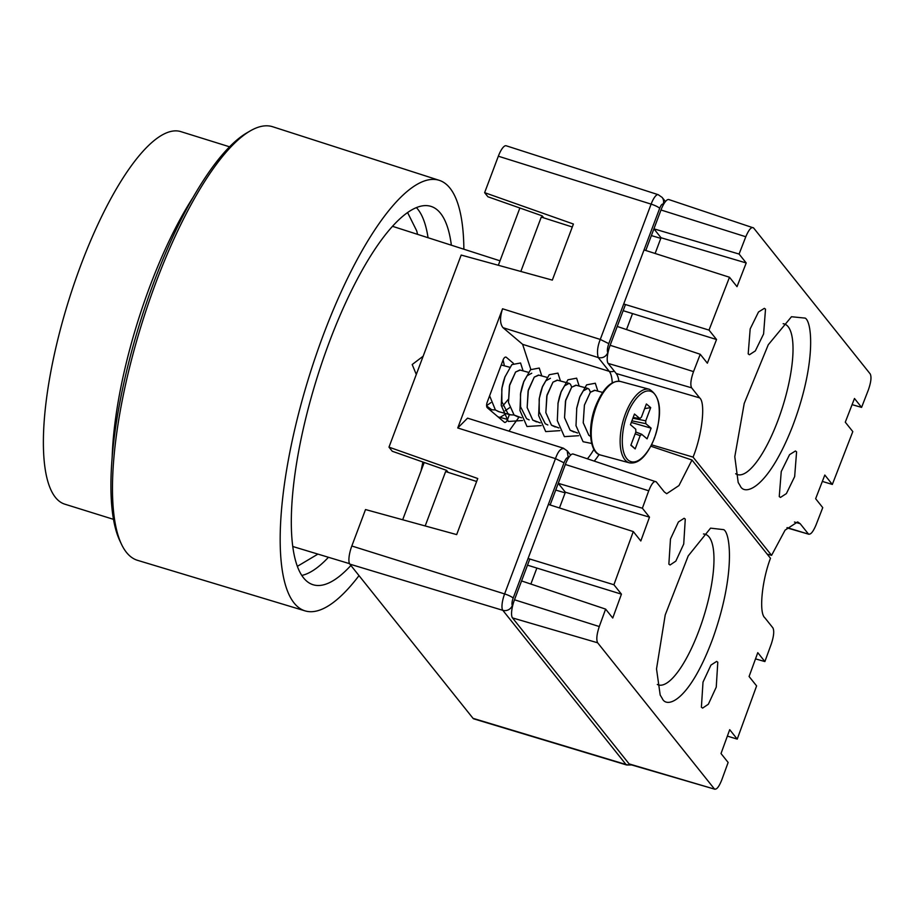 <?xml version="1.0" encoding="UTF-8"?>
<svg xmlns="http://www.w3.org/2000/svg" width="916" height="916" viewBox="0 0 916 916"><rect width="100%" height="100%" fill="white"/><g stroke="black" fill="none" stroke-linecap="round" stroke-linejoin="round"><path stroke-width="1.37" d="M193.093 197.341A197.387 57.548 107.3 0 0 167.044 245.339A197.387 57.548 107.3 0 0 112.164 457.015M229.572 146.812L180.899 131.641A195.097 56.884 107.3 0 0 97.737 224.741A195.097 56.884 107.3 0 0 64.796 504.166L113.469 519.338M297.334 566.351L317.921 554.1M417.57 234.359L416.723 230.878L407.597 212.569M359.015 575.626A225.485 65.734 -72.7 0 1 305.085 610.88A225.485 65.734 -72.7 0 1 342.996 287.887A225.485 65.734 -72.7 0 1 439.268 180.338A225.485 65.734 -72.7 0 1 463.874 249.209M439.268 180.338L272.705 126.752A227.088 66.204 107.3 0 0 250.286 130.874A227.088 66.204 107.3 0 0 175.757 235.069A227.088 66.204 107.3 0 0 121.462 544.207A227.088 66.204 107.3 0 0 137.572 560.34L305.085 610.88M250.286 130.874L246.896 132.843A224.065 65.322 107.3 0 0 173.364 235.641A224.065 65.322 107.3 0 0 119.79 540.669L121.462 544.207M350.897 565.458A198.154 57.765 -72.7 0 1 311.028 583.95A198.154 57.765 -72.7 0 1 346.511 300.94A198.154 57.765 -72.7 0 1 428.86 205.871A198.154 57.765 -72.7 0 1 451.359 245.202M349.534 563.661L294.391 546.989A167.662 48.88 -72.7 0 1 292.708 546.36M421.074 470.813A167.662 48.88 -72.7 0 1 422.906 462.03M392.426 226.401A167.662 48.88 -72.7 0 1 394.178 226.847L500.01 260.82M530.811 369.411L522.624 344.336L609.243 371.335A49.533 14.438 -72.7 0 1 612.243 382.842M616.434 328.558L625.468 304.536M645.78 250.48L654.711 226.733M520.78 583.045L529.814 559.023M550.127 504.968L559.046 481.221M651.379 235.584L660.791 238.366M565.138 492.854L555.726 490.071M663.413 204.68L663.127 204.325A6.16 1.798 107.3 0 0 659.669 208.333A7.626 1.408 -159.4 0 0 651.127 204.131A13.786 4.019 -72.7 0 1 658.215 194.684L506.17 145.77A15.24 4.443 107.3 0 0 498.338 156.212L484.633 192.658L573.416 224.031L552.325 280.113L461.172 255.06L388.979 447.145L477.751 478.518L456.672 534.601L365.518 509.548L351.824 546.005A15.24 4.443 107.3 0 0 349.832 564.13L473.034 718.339A15.24 4.443 107.3 0 0 473.778 718.865L626.693 764.997A13.786 4.019 -72.7 0 1 626.017 764.517A7.626 7.156 -38.6 0 0 630.219 764.528M563.248 448.153L467.561 418.154L457.748 427.967L502.552 308.784C499.735 317.554 499.896 323.852 503.021 327.688L522.624 344.336M508.975 431.138L519.006 417.146M541.791 215.707L487.919 196.768L484.633 192.658M543.795 217.882L542.169 215.844M446.516 470.332L448.142 472.37M388.979 447.145L392.266 451.256L446.138 470.194M423.684 462.305A192.589 56.151 107.3 0 0 422.78 466.278M509.41 414.547L507.579 419.425A4.569 2.061 -74.8 0 1 504.682 422.402A4.569 2.061 -74.8 0 1 504.304 422.196L487.346 407.792A4.569 2.061 -74.8 0 1 487.232 402.135L503.033 360.08A4.569 2.061 -74.8 0 1 505.93 357.103A4.569 2.061 -74.8 0 1 506.319 357.309L513.315 363.263M501.865 388.499L505.117 376.43M528.418 372.331L519.807 369.995L515.582 372.056L509.41 385.957L508.483 402.513L514.094 415.028L521.49 417.822M529.139 419.894L526.597 418.692L520.574 406.807L520.471 394.132L523.895 381.285L527.089 375.8L531.738 373.224M547.104 377.392L538.494 375.056L534.268 377.117L528.097 391.017L527.169 407.574L532.78 420.089L540.177 422.883M539.238 398.62L542.581 386.346L545.776 380.861L550.436 378.285M557.924 403.681L561.268 391.407L564.462 385.922L569.122 383.346L557.18 380.117L552.955 382.178L546.783 396.078L545.856 412.635L551.466 425.15L558.863 427.944M569.122 383.346L570.439 384.216L571.721 387.147M576.611 408.742L579.954 396.468L583.149 390.983L587.809 388.407L575.866 385.178L571.653 387.239L565.47 401.139L564.542 417.696L570.153 430.211L577.549 433.005M587.809 388.407L589.125 389.277L590.419 392.208M602.579 392.414L594.553 390.239L590.339 392.3L584.419 405.112L583.24 422.757L588.839 435.272L590.614 436.405L588.828 435.295L583.217 422.768L584.408 405.101L590.339 392.277L594.908 390.33M486.614 405.639L490.907 402.628M508.22 399.479L502.85 405.857M495.35 409.921L491.755 409.773L486.625 405.914M499.163 411.776L495.396 409.99L489.613 395.792L495.407 409.967L498.51 411.593L510.441 414.834L507.911 413.631L501.888 401.746L501.785 389.071M505.163 410.769L509.594 407.689M514.036 414.982L510.441 414.834M547.825 424.955L545.283 423.753L539.272 411.868L539.158 399.193L540.669 392.174L542.249 387.216L549.234 374.747L557.936 373.11L560.466 381.01M631.307 422.436L651.116 428.173L647.097 438.856L641.624 434.241L635.841 432.031M641.773 434.333L640.135 435.718L635.177 448.92L630.861 445.256L635.83 432.054L635.773 429.238L630.448 424.715L634.467 414.032L640.032 418.669L633.128 417.582M633.162 417.501L639.792 418.555L641.418 417.181L646.387 403.967L650.692 407.631L645.734 420.833L645.791 423.65L651.116 428.173M630.975 444.97L635.177 448.92M644.646 408.605L650.692 407.631M573.92 432.02L570.141 430.234L564.531 417.707L565.722 400.04L571.641 387.216L576.221 385.27M555.222 426.959L551.455 425.173L545.844 412.647L547.035 394.979L552.955 382.155L557.535 380.209M536.536 421.898L532.769 420.112L527.158 407.586L528.349 389.918L534.268 377.094L538.848 375.148M517.849 416.837L514.082 415.051L508.472 402.525L509.662 384.857L515.582 372.022L520.162 370.087M591.679 443.47L583.068 441.707L576.004 425.688L576.759 407.906L579.622 397.338L586.606 384.869L595.32 383.231L597.839 391.132M578.603 435.707L564.382 436.646L557.317 420.627L558.073 402.845L559.355 397.235L560.935 392.277L567.92 379.808L576.633 378.171L579.152 386.071M559.916 430.646L545.696 431.585L538.631 415.566L539.387 397.784M541.23 425.585L527.009 426.524L519.945 410.505L520.689 392.724L521.983 387.113L523.563 382.155L530.547 369.686L539.249 368.049L541.78 375.949M522.544 420.524L508.311 421.463L501.258 405.445L502.002 387.663L503.296 382.052L504.876 377.094L511.861 364.614L520.563 362.988L523.093 370.888M506.124 413.666L499.22 417.879M503.102 359.896L504.407 365.827M765.513 309.173L764.368 308.337L758.494 311.99L750.181 328.901L748.189 353.885L749.403 354.755L755.322 350.92L763.589 333.962L765.513 309.173M796.588 451.828L795.443 450.993L789.569 454.645L781.245 471.557L779.253 496.564L780.466 497.422L786.386 493.598L794.653 476.618L796.588 451.828M805.221 318.115L791.481 316.73L768.261 344.76L744.216 403.452L734.792 456.729L738.193 482.503L740.22 485.846C744.685 496.438 768.112 488.388 792.432 426.65C816.225 364.247 812.297 321.963 805.221 318.115M735.663 473.744A78.879 22.992 107.3 0 0 737.426 474.591A78.879 22.992 107.3 0 0 780.466 413.414A78.879 22.992 107.3 0 0 788.172 326.726A78.879 22.992 107.3 0 0 784.371 323.978A78.879 22.992 107.3 0 0 783.146 323.714M746.208 262.961L739.086 254.053L745.796 236.752C748.91 229.447 751.498 226.515 753.582 227.935L870.2 373.911C871.666 376.923 871.024 382.304 868.299 390.079L861.59 407.391L854.479 398.483L845.285 422.184L852.807 431.596L832.335 484.45L824.812 475.038L815.641 498.716L822.751 507.624L816.042 524.948C812.927 532.265 810.328 535.219 808.244 533.788L800.195 523.712L797.641 521.914L785.069 530.158L771.581 555.359L693.068 457.107C702.206 434.676 705.767 402.628 699.664 397.887L691.614 387.823C690.149 384.8 690.79 379.396 693.527 371.61L700.248 354.286L707.358 363.194L716.541 339.515L709.018 330.092L729.491 277.25L737.014 286.662L746.208 262.961L661.031 237.748L655.123 253.469M786.936 527.856L808.92 534.268L787.142 527.627M739.086 254.053L653.909 228.84L660.997 209.993A15.24 4.443 -72.7 0 1 668.84 199.562L753.582 227.935M653.909 228.84L661.031 237.748M729.491 277.25L644.04 249.931M572.294 226.996L541.276 217.081L520.838 271.457M709.018 330.092L623.716 303.998M716.541 339.515L623.155 310.684M691.614 387.823L608.155 363.434A15.24 4.443 -72.7 0 1 610.136 345.298L617.224 326.451L700.248 354.286M608.155 363.434L616.205 373.51L699.664 397.887M693.068 457.107L651.574 444.821M618.873 381.193A49.533 14.438 107.3 0 0 616.205 373.51M767.15 554.088L771.581 555.359M822.339 481.415L832.335 484.45M861.59 407.391L852.086 404.643M626.521 329.565L632.521 313.581M519.864 208.001L498.338 265.274M701.393 707.232L702.606 708.091L708.366 704.221L716.243 687.137L717.789 662.234L716.655 661.398L710.942 665.096L703.007 682.122L701.393 707.232M668.863 564.13L670.077 564.989L675.836 561.119L683.725 544.024L685.271 519.109L684.138 518.273L678.413 521.971L670.478 539.009L668.863 564.13M662.257 698.473C666.791 709.087 689.691 700.877 712.717 638.738C735.216 575.924 730.762 533.478 723.755 529.654L710.564 528.143L688.214 555.898L665.222 614.934L656.52 668.898L660.184 695.038L662.257 698.473M657.299 684.47A78.879 22.992 107.3 0 0 658.375 684.905A78.879 22.992 107.3 0 0 701.416 623.727A78.879 22.992 107.3 0 0 709.121 537.039A78.879 22.992 107.3 0 0 705.32 534.291A78.879 22.992 107.3 0 0 703.465 533.982M721.018 753.547L728.128 762.456L721.785 779.871C718.831 787.222 716.323 790.187 714.262 788.768L597.644 642.792C596.156 639.78 596.705 634.364 599.282 626.544L605.625 609.117L612.747 618.025L621.437 594.163L613.915 584.751L633.288 531.566L640.811 540.978L649.49 517.139L642.379 508.231L648.734 490.793C651.688 483.43 654.196 480.453 656.268 481.873L664.318 491.949L666.699 493.701L678.962 485.56L691.981 460.004L770.482 558.268C761.837 580.836 758.78 613.044 764.837 617.773L772.886 627.849C774.375 630.872 773.825 636.299 771.238 644.131L764.883 661.57L757.772 652.661L749.082 676.5L756.605 685.912L737.231 739.109L729.708 729.686L721.018 753.547M649.49 517.139L565.378 492.236L558.256 483.327L565.344 464.481A15.24 4.443 -72.7 0 1 573.187 454.05L656.268 481.873M629.12 763.898A15.24 4.443 -72.7 0 0 629.876 764.436L714.938 789.248L629.12 763.898L512.502 617.922A15.24 4.443 -72.7 0 1 514.483 599.785L521.57 580.939L605.625 609.117M737.231 739.109L727.361 736.109M755.505 658.867L764.883 661.57M650.864 446.218L691.981 460.004M594.255 461.046A49.533 14.438 107.3 0 0 599.098 454.485M558.256 483.327L642.379 508.231M425.184 525.944L445.623 471.557L476.641 481.484M548.375 504.418L633.288 531.566M528.051 558.485L613.915 584.751M527.501 565.172L621.437 594.163M530.856 584.053L536.868 568.069M559.458 507.956L565.378 492.236M402.674 519.761L424.211 462.488M301.776 575.443A195.222 56.918 107.3 0 0 328.455 557.283M428.058 237.725A195.222 56.918 107.3 0 0 425.757 226.492A195.222 56.918 107.3 0 0 416.414 207.611M614.293 371.106A7.626 7.156 141.4 0 1 609.243 371.335L598.228 357.549C596.82 352.431 597.495 346.397 600.266 339.435L608.808 343.637C607.319 348 606.987 351.023 607.823 352.706L607.949 352.866M568.424 458.023L568.298 457.863C567.141 457.061 565.71 458.71 564.016 462.82L513.155 598.125A6.16 1.798 107.3 0 0 512.353 605.453L512.639 605.808M659.669 208.333L608.808 343.637M512.353 605.453A7.626 7.156 141.4 0 1 502.815 610.319A13.786 4.019 -72.7 0 1 504.613 593.923A7.626 1.408 20.6 0 1 513.155 598.125M564.016 462.82L555.474 458.618L504.613 593.923L351.824 546.005M567.141 450.775L568.298 457.863M457.748 427.967L555.474 458.618C558.039 451.382 560.867 448.073 563.97 448.68M570.634 455.126L567.29 450.935L563.409 448.222M593.946 449.355A49.533 14.438 -72.7 0 1 587.396 458.767M607.823 352.706C605.808 356.828 602.602 358.442 598.228 357.549L503.021 327.688M498.338 156.212L651.127 204.131L600.266 339.435L502.552 308.784M658.215 194.684L662.119 197.398A7.626 7.156 141.4 0 1 663.127 204.325M349.832 564.13L502.815 610.319L626.017 764.517L473.034 718.339M506.319 357.309L505.495 357.091M497.983 416.837L507.579 419.425M649.433 389.311C660.94 396.594 662.623 412.876 654.459 438.157C647.097 455.939 638.773 464.172 629.51 462.866A38.106 17.152 -74.8 0 1 625.33 414.078A38.106 17.152 -74.8 0 1 649.433 389.311L620.521 381.48A38.106 17.152 105.2 0 0 596.43 406.257A38.106 17.152 105.2 0 0 600.598 455.046C589.732 453.237 587.099 427.532 595.572 406.2C602.934 388.418 611.258 380.174 620.521 381.48M654.345 437.974C651.196 448.279 638.349 468.168 628.136 460.095C618.266 451.107 622.972 424.303 627.22 414.914C630.368 404.609 643.215 384.72 653.429 392.792C663.298 401.78 658.593 428.596 654.345 437.974M635.166 433.818L640.135 435.718M641.452 434.218L635.83 432.066M631.903 420.845L645.791 423.65M645.734 420.833L632.887 418.234M800.195 523.712L794.47 522.051M745.796 236.752L660.997 209.993M610.136 345.298L693.527 371.61M597.644 642.792L512.502 617.922M565.344 464.481L648.734 490.793M514.483 599.785L599.282 626.544M662.119 197.398L665.451 201.566M626.693 764.997L631.616 764.94M416.299 374.461L412.189 364.534L423.169 356.198M501.201 364.957L509.731 367.259M488.697 408.937L491.755 409.773M629.51 462.866L600.598 455.046M560.935 392.277L561.268 391.407M542.249 387.216L542.581 386.346M520.7 392.724L520.471 394.132M523.563 382.155L523.895 381.285"/></g></svg>
